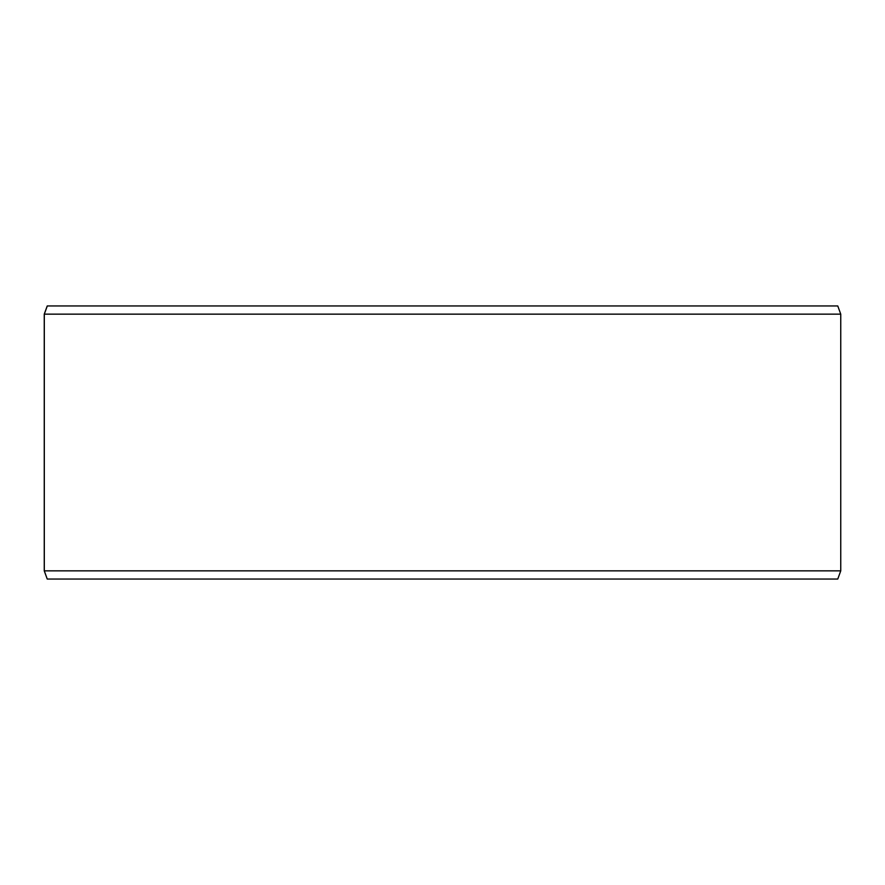 <?xml version="1.0" encoding="UTF-8"?>
<svg xmlns="http://www.w3.org/2000/svg" width="885" height="885" viewBox="0 0 885 885"><rect width="100%" height="100%" fill="white"/><g stroke="black" fill="none" stroke-linecap="round" stroke-linejoin="round"><path stroke-width="1.33" d="M47.292 579.044L837.763 579.044L840.75 570.847L840.75 314.153L837.763 305.956L47.237 305.956L44.25 314.153L44.25 570.847L47.237 579.044L44.305 570.847L44.305 314.153L47.292 305.956M840.75 314.153L44.305 314.153M840.75 570.847L44.305 570.847"/></g></svg>
